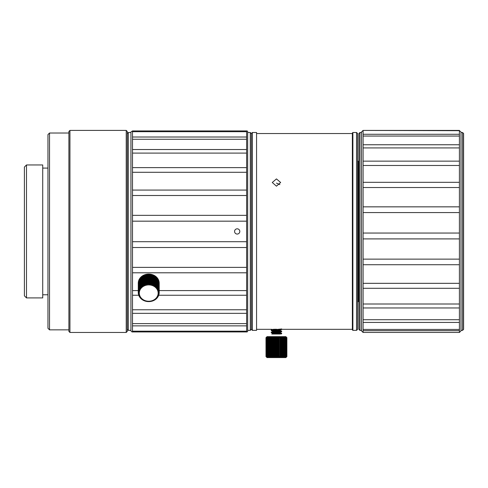 <?xml version="1.0" encoding="UTF-8"?>
<svg xmlns="http://www.w3.org/2000/svg" width="488" height="488" viewBox="0 0 488 488"><rect width="100%" height="100%" fill="white"/><g stroke="black" fill="none" stroke-linecap="round" stroke-linejoin="round"><path stroke-width="0.73" d="M358.381 161.552L358.381 301.322L357.594 302.109L357.594 160.766L358.381 161.552L358.906 161.028M358.381 301.322L358.906 301.846M132.498 130.93L247.141 130.93L247.666 131.455L247.666 331.419L247.141 331.944L131.98 331.944L130.93 330.894L130.93 131.974L132.498 130.93L132.498 137.012L246.617 137.012L246.617 139.257L132.498 139.257L132.498 149.529L246.617 149.529L246.617 153.104L132.498 153.104L132.498 167.628L246.617 167.628L246.617 172.288L132.498 172.288L132.498 190.076L246.617 190.076L246.617 195.505L132.498 195.505L132.498 215.342L246.617 215.342L246.617 221.168L132.498 221.168L132.498 241.706L246.617 241.706L246.617 247.526L132.498 247.526L132.498 267.369L246.617 267.369L246.617 272.792L132.498 272.792L132.498 290.586L138.263 290.586M127.264 133.547L128.314 132.498L130.93 132.498M127.264 329.327L128.314 330.376L130.93 330.376M247.666 132.498L250.283 132.498L250.283 330.376L247.666 330.376M250.283 132.498L251.332 133.547L251.332 329.327L250.283 330.376M237.198 234.057A2.617 2.617 0 0 0 239.815 231.434A2.617 2.617 0 0 0 237.198 228.817A2.617 2.617 0 0 0 234.582 231.434A2.617 2.617 0 0 0 237.198 234.057M246.617 331.175L246.617 325.862L132.498 325.862L132.498 331.175L246.617 331.175L246.617 331.944M132.498 331.175L132.498 331.944M246.617 323.611L246.617 313.345L132.498 313.345L132.498 323.611L246.617 323.611L246.617 325.862M132.498 323.611L132.498 325.862M138.854 295.246L132.498 295.246L132.498 309.77L246.617 309.77L246.617 313.345M132.498 309.77L132.498 313.345M246.617 309.77L246.617 295.246L158.6 295.246M159.198 290.586L246.617 290.586L246.617 295.246M132.498 290.586L132.498 295.246M246.617 290.586L246.617 272.792M132.498 267.369L132.498 272.792M246.617 267.369L246.617 247.526M132.498 241.706L132.498 247.526M246.617 241.706L246.617 221.168M132.498 215.342L132.498 221.168M246.617 215.342L246.617 195.505M132.498 190.076L132.498 195.505M246.617 190.076L246.617 172.288M132.498 167.628L132.498 172.288M246.617 167.628L246.617 153.104M132.498 149.529L132.498 153.104M246.617 149.529L246.617 139.257M132.498 137.012L132.498 139.257M246.617 137.012L246.617 131.693L132.498 131.693M246.617 130.93L246.617 131.693M128.314 132.498L128.314 330.376M459.409 130.68L460.983 131.974L460.983 330.894L459.409 332.456L363.09 332.456L361.523 330.894L361.523 131.974L363.09 130.418L459.409 130.68L459.409 332.456M462.551 330.376L463.6 329.327L463.6 133.547L462.551 132.498L462.551 330.376L460.983 330.376M463.6 138.781L463.6 324.093M363.09 332.456L363.09 330.693L459.409 330.693M459.409 329.43L363.09 329.43L363.09 330.693M363.09 329.43L363.09 322.428L459.409 322.428M459.409 319.725L363.09 319.725L363.09 322.428M363.09 319.725L363.09 307.965L459.409 307.965M459.409 304L363.09 304L363.09 307.965M363.09 304L363.09 288.28L459.409 288.28M459.409 283.333L363.09 283.333L363.09 288.28M363.09 283.333L363.09 264.728L459.409 264.728M459.409 259.134L363.09 259.134L363.09 264.728M363.09 259.134L363.09 238.906L459.409 238.906M459.409 233.044L363.09 233.044L363.09 238.906M363.09 233.044L363.09 212.573L459.409 212.573M359.949 330.376L358.906 329.327L358.906 133.547L359.949 132.498L359.949 330.376L361.523 330.376M459.409 206.839L363.09 206.839L363.09 212.573M363.09 206.839L363.09 187.526L459.409 187.526M459.409 182.317L363.09 182.317L363.09 187.526M363.09 182.317L363.09 165.475L459.409 165.475M459.409 161.144L363.09 161.144L363.09 165.475M363.09 161.144L363.09 147.919L459.409 147.919M459.409 144.753L363.09 144.753L363.09 147.919M363.09 144.753L363.09 136.048L459.409 136.048M459.409 134.273L363.09 134.273L363.09 136.048M363.09 134.273L363.09 130.68M459.409 130.418L363.09 130.418M256.566 133.547L352.36 133.547M275.586 331.626L272.359 331.169L280.521 330.175L281.692 329.327L352.36 329.327M273.481 329.284L276.562 329.235M256.566 329.327L272.267 329.327M276.458 178.907L280.643 182.494L276.458 186.166L272.267 182.494L276.458 178.907M279.874 184.604L276.458 183.104M352.36 133.029L352.885 132.504L356.551 132.504L356.551 330.37L352.885 330.37L352.36 329.845L352.36 133.029M356.551 132.504L357.594 133.553L357.594 329.321L356.551 330.37M252.375 132.498L256.566 132.498L256.566 330.376L252.375 330.376L251.332 329.327L251.332 133.547L252.375 132.498L252.375 330.376M352.885 132.504L352.885 330.37M24.4 167.049L26.492 164.956L42.724 164.956L42.724 297.918L26.492 297.918L24.4 295.826L24.4 167.049M26.492 164.956L26.492 297.918M286.907 356.545L285.876 357.594L267.034 357.594L265.984 356.545L266.521 357.07L266.003 356.545L265.984 337.702L266.509 337.184M283.083 357.07L282.686 357.07L283.022 356.545L282.656 356.545L282.339 357.07L283.07 356.545L283.504 356.545L283.144 357.07L283.882 356.545L284.272 356.545L283.876 357.07L284.614 356.545L284.962 356.545L284.528 357.07L286.041 356.545L285.761 357.07L286.432 356.545L286.078 357.07L286.706 356.545L286.291 357.07L286.877 356.545L286.877 337.702L286.291 337.184L286.706 337.702L286.078 337.184L286.432 337.702L285.761 337.184L286.041 337.702L285.34 337.184L285.553 337.702L284.827 337.184L284.962 337.702L284.217 337.184L283.876 337.184L284.272 337.702L283.522 337.184L283.144 337.184L283.504 337.702L282.753 337.184L282.339 337.184L282.656 337.702L281.911 337.184L281.466 337.184L281.741 337.702L281.015 337.184L280.539 337.184L280.765 337.702L280.24 337.702L280.063 337.184L279.569 337.184L279.746 337.702L279.197 337.702L279.075 337.184L278.563 337.184L278.691 337.702L278.123 337.702L278.056 337.184L277.538 337.184L277.605 337.702L277.038 337.702L277.019 337.184L276.495 337.184L276.513 337.702L275.94 337.702L275.982 337.184L275.458 337.184L275.421 337.702L274.848 337.702L274.945 337.184L274.427 337.184L274.335 337.702L273.78 337.702L273.927 337.184L273.42 337.184L273.274 337.702L272.737 337.702L272.932 337.184L271.731 337.702L271.981 337.184L271.517 337.184L271.517 357.07L271.981 357.07L271.731 356.545L272.249 356.545L272.444 357.07L272.932 357.07L272.737 356.545L273.274 356.545L273.42 357.07L273.927 357.07L273.78 356.545L274.335 356.545L274.427 357.07L274.945 357.07L274.848 356.545L275.421 356.545L275.458 357.07L275.982 357.07L275.94 356.545L276.513 356.545L276.495 357.07L277.019 357.07L277.038 356.545L277.605 356.545L277.538 357.07L278.056 357.07L278.123 356.545L278.691 356.545L278.563 357.07L279.075 357.07L279.197 356.545L279.746 356.545L279.569 357.07L280.24 356.545L280.765 356.545L280.539 357.07L281.24 356.545L281.741 356.545L281.466 357.07L282.656 356.545L282.656 337.702L283.022 337.702L282.686 337.184L283.083 337.184M283.461 357.07L283.839 356.545M284.48 357.07L284.162 357.07L284.48 356.545M285.053 357.07L285.053 337.184M285.529 357.07L285.529 337.184M285.907 357.07L286.218 356.545M286.053 357.07L286.56 356.545M265.984 337.702L267.034 336.653L285.876 336.653L286.926 337.702M286.56 337.702L286.053 337.184M286.218 337.702L285.907 337.184M284.48 337.702L284.162 337.184L284.48 337.184M283.839 337.702L283.461 337.184M268.022 356.545L268.022 337.702L267.692 337.702L267.692 356.545L268.43 357.07L268.754 357.07L268.339 356.545L269.089 357.07L269.449 357.07L269.077 356.545L269.827 357.07L270.23 357.07L269.894 356.545L270.346 356.545L270.346 337.702L270.73 337.702L270.73 356.545L270.346 356.545L270.639 357.07L271.072 357.07L270.779 356.545L271.273 356.545L271.273 337.702L270.779 337.702L270.779 356.545M270.779 337.702L271.072 337.184L270.346 337.702L269.894 337.702L270.23 337.184L269.077 337.702L269.449 337.184L269.089 337.184L269.089 356.545M269.089 356.569L269.089 357.07M269.089 337.184L268.022 337.702M268.717 356.545L268.717 337.702M266.918 356.545L266.918 337.702L266.692 356.545L267.381 357.07L267.143 356.545L268.138 357.07L267.692 356.545M267.692 337.702L268.089 337.238M268.138 337.556L268.138 356.691M265.984 356.545L266.564 357.07L266.338 356.545M266.338 337.702L266.735 337.312M266.735 356.941L266.113 356.545L266.119 337.702L266.564 337.184M266.228 356.545L266.228 337.702M266.692 337.702L267.186 337.184L266.515 337.702L266.832 337.208M266.832 357.045L266.515 356.545L267.186 357.07L266.692 356.545M266.979 337.629L266.979 356.618M266.979 337.702L266.979 356.545M268.382 357.07L267.418 356.545M268.382 337.245L268.382 337.647M268.382 337.702L268.382 356.545M268.382 356.6L268.382 357.009M268.638 356.545L268.638 337.702M272.371 337.379L272.371 356.868M273.274 337.702L273.713 337.702L273.713 356.545L273.274 356.545L273.274 337.702M273.841 337.702L273.841 356.545M274.347 357.07L273.841 357.07M273.841 337.184L274.347 337.184M275.879 356.545L275.421 356.545L275.421 337.702L275.879 337.702L275.891 357.07L276.415 357.07M276.513 337.702L276.971 337.702L276.971 356.545L276.513 356.545M276.397 356.545L276.397 337.702M278.062 356.545L277.605 356.545L277.605 337.702L278.062 337.702L277.971 357.07L278.483 357.07M278.483 337.702L278.483 356.545M279.075 337.702L279.075 356.545M280.466 357.07L279.984 357.07L279.984 337.184L280.466 337.184M281.015 337.702L281.015 356.545M281.393 337.702L281.393 356.545M283.821 337.617L283.821 356.63M284.162 337.184L284.162 337.556M284.162 337.702L284.162 356.545M284.162 356.697L284.162 357.07M284.48 337.531L284.48 356.722M285.492 356.545L285.492 337.702M286.279 337.702L286.279 356.545M286.346 337.702L286.346 356.545M286.358 337.702L286.358 356.545M286.078 337.525L286.078 356.722M285.565 337.434L285.565 356.813M286.041 356.545L286.041 337.702M284.614 337.702L284.614 356.545M284.962 356.545L284.962 337.702M283.522 337.184L283.522 357.07M283.144 337.702L283.144 356.545M282.186 337.702L282.186 356.545M281.911 337.184L281.911 357.07M281.466 337.702L281.466 356.545M281.015 337.184L281.015 357.07M280.765 356.545L280.765 337.702M280.24 337.702L280.24 356.545M279.197 337.702L279.197 356.545M279.984 356.545L279.984 337.702M279.075 337.184L279.075 357.07M278.563 337.702L278.563 356.545M277.038 337.702L277.038 356.545M274.848 337.702L274.848 356.545M274.427 337.184L274.427 357.07M274.335 356.545L274.335 337.702M272.737 337.702L272.737 356.545M271.981 337.702L271.981 356.545M269.894 337.702L269.894 356.545M281.179 337.702L280.935 337.184M279.136 337.702L278.99 337.184M278.062 337.702L277.971 337.184L278.483 337.184M276.971 337.702L276.934 337.184L277.459 337.184M275.879 337.702L275.891 337.184L276.415 337.184M274.427 337.702L275.378 337.184M272.371 337.702L273.341 337.184M271.517 337.184L271.517 337.702M270.73 337.702L271.444 337.184M269.492 337.702L270.578 337.184M268.302 337.702L269.034 337.184M267.113 337.702L267.82 337.184M266.674 337.702L267.351 337.184M267.418 337.702L267.613 337.184L266.918 337.702M269.449 337.702L269.449 356.545M271.517 356.545L271.517 357.07M267.351 357.07L266.674 356.545M267.82 357.07L267.113 356.545M269.034 357.07L268.302 356.545M270.578 357.07L269.492 356.545M271.444 357.07L270.73 356.545M273.341 357.07L272.371 356.545M275.378 357.07L274.427 356.545M277.459 357.07L276.934 357.07L276.971 356.545M278.99 357.07L279.136 356.545M280.935 357.07L281.179 356.545M47.958 290.348L47.958 307.623M47.958 155.251L47.958 172.526M47.958 134.596L49.526 133.023L68.9 133.023L68.9 329.851L49.526 329.851L47.958 328.278L47.958 134.596M68.9 131.455L69.943 130.406L126.221 130.406L126.221 332.468L69.943 332.468L68.9 331.419L68.9 131.455M126.221 130.406L127.264 131.455L127.264 331.419L126.221 332.468M42.724 168.098L47.958 168.098L47.958 294.776L42.724 294.776M69.943 130.406L69.943 332.468M49.526 133.023L49.526 329.851M277.318 332.676L281.692 333.139L271.749 334.036L280.258 334.036M272.725 330.26L281.692 331.047L281.692 331.572L271.249 332.651L280.191 333.402M281.692 333.139L281.661 333.694L278.727 334.036M281.692 328.955L271.224 329.998L271.249 330.559L280.191 331.309M281.661 329.51L271.224 330.522M281.692 331.047L271.224 332.09L271.224 332.615M273.127 329.296L275.592 329.534M281.661 331.602L280.521 332.267L272.359 333.261L275.592 333.719M147.754 284.962A9.425 8.162 180 0 0 139.355 293.922A9.425 8.162 180 0 0 149.706 301.194A9.425 8.162 180 0 0 158.1 292.233A9.425 8.162 180 0 0 147.754 284.962M150.639 301.267L150.639 301.468A10.468 9.065 0 0 1 150.072 301.541L149.554 301.59A10.468 9.065 0 0 1 148.98 301.614L148.456 301.614A10.468 9.065 0 0 1 147.882 301.59L147.364 301.541A10.468 9.065 0 0 1 146.797 301.462L146.29 301.37A10.468 9.065 0 0 1 145.735 301.242L145.235 301.102A10.468 9.065 0 0 1 144.704 300.919L144.222 300.736A10.468 9.065 0 0 1 143.716 300.51L143.258 300.285A10.468 9.065 0 0 1 142.783 300.016L142.356 299.748A10.468 9.065 0 0 1 141.91 299.437L141.526 299.132A10.468 9.065 0 0 1 141.117 298.778L140.77 298.442A10.468 9.065 0 0 1 140.41 298.058L140.831 298.052L140.526 297.686L140.105 297.692A10.468 9.065 0 0 1 139.788 297.271L140.239 297.308L139.531 296.881A10.468 9.065 0 0 1 139.269 296.436L139.745 296.515L139.531 296.1L139.056 296.027A10.468 9.065 0 0 1 138.854 295.563L139.348 295.679L138.69 295.13A10.468 9.065 0 0 1 138.543 294.648L139.049 294.819L138.946 294.374L138.433 294.209A10.468 9.065 0 0 1 138.348 293.715L138.86 293.928L138.812 293.477L138.293 293.264A10.468 9.065 0 0 1 138.263 292.769L138.781 293.032L138.263 292.318A10.468 9.065 0 0 1 138.293 291.824L138.812 292.129L138.348 291.373A10.468 9.065 0 0 1 138.439 290.879L138.946 291.238L138.549 290.439A10.468 9.065 0 0 1 138.696 289.957L139.19 290.36L139.355 289.927L138.86 289.53A10.468 9.065 0 0 1 139.062 289.067L139.537 289.506L139.751 289.097L139.275 288.652A10.468 9.065 0 0 1 139.537 288.207L139.989 288.695L140.251 288.304L139.8 287.816A10.468 9.065 0 0 1 140.111 287.401L140.532 287.926L140.843 287.56L140.422 287.036A10.468 9.065 0 0 1 140.782 286.651L141.166 287.212L141.52 286.877L141.13 286.316A10.468 9.065 0 0 1 141.538 285.962L141.886 286.56L142.276 286.255L141.929 285.657A10.468 9.065 0 0 1 142.374 285.346L142.679 285.974L143.1 285.706L142.795 285.084A10.468 9.065 0 0 1 143.277 284.809L143.539 285.462L143.99 285.236L143.728 284.583A10.468 9.065 0 0 1 144.241 284.358L144.454 285.035L144.93 284.846L144.722 284.175A10.468 9.065 0 0 1 145.253 283.998L145.418 284.687L145.912 284.547L145.753 283.857A10.468 9.065 0 0 1 146.308 283.729L146.412 284.431L146.925 284.339L146.821 283.638A10.468 9.065 0 0 1 147.382 283.558L147.699 284.248L147.907 283.516A10.468 9.065 0 0 1 148.474 283.485L148.474 284.199L148.999 284.199L148.999 283.491A10.468 9.065 0 0 1 149.572 283.516L149.517 284.223L150.036 284.272L150.09 283.565A10.468 9.065 0 0 1 150.658 283.638L150.548 284.339L151.06 284.437L151.17 283.735A10.468 9.065 0 0 1 151.725 283.863L151.561 284.553L152.061 284.693L152.219 284.004A10.468 9.065 0 0 1 152.756 284.181L152.756 274.762A10.468 9.065 180 0 0 152.219 274.579L152.219 284.004M147.437 274.524A9.425 8.162 0 0 1 147.754 274.488A9.425 8.162 0 0 1 147.907 274.476M138.781 283.089L138.263 283.351L138.263 292.769M138.812 282.186L138.293 282.399A10.468 9.065 180 0 0 138.263 282.894L138.263 292.318M138.946 281.295L138.439 281.46A10.468 9.065 180 0 0 138.348 281.948L138.348 291.373M139.19 280.417L138.696 280.539A10.468 9.065 180 0 0 138.549 281.015L138.549 290.439M139.537 279.569L139.062 279.642A10.468 9.065 180 0 0 138.86 280.106L138.86 289.53M139.989 278.752L139.537 278.788A10.468 9.065 180 0 0 139.275 279.228L139.275 288.652M140.532 277.983L140.111 277.977A10.468 9.065 180 0 0 139.8 278.392L139.8 287.816M141.166 277.269L140.782 277.227A10.468 9.065 180 0 0 140.422 277.611L140.422 287.036M142.276 276.312L141.538 276.537A10.468 9.065 180 0 0 141.13 276.891L141.13 286.316M143.1 275.763L142.374 275.927A10.468 9.065 180 0 0 141.929 276.238L141.929 285.657M143.99 275.293L143.277 275.391A10.468 9.065 180 0 0 142.795 275.659L142.795 285.084M144.93 274.909L144.241 274.939A10.468 9.065 180 0 0 143.728 275.165L143.728 284.583M145.912 274.604L145.253 274.579A10.468 9.065 180 0 0 144.722 274.756L144.722 284.175M146.925 274.396L146.308 274.311A10.468 9.065 180 0 0 145.753 274.439L145.753 283.857M147.956 274.28L147.382 274.14A10.468 9.065 180 0 0 146.821 274.213L146.821 283.638M147.907 279.282A3.928 3.398 180 0 0 147.437 279.398M156.337 277.794A9.425 8.162 0 0 1 156.63 278.154M152.738 300.7L152.738 300.925A10.468 9.065 0 0 1 152.201 301.108L151.707 301.242A10.468 9.065 0 0 1 151.152 301.37L150.639 301.468M153.726 300.26L153.726 300.517A10.468 9.065 0 0 1 153.214 300.742L152.738 300.925M154.659 299.73L154.659 300.022A10.468 9.065 0 0 1 154.178 300.291L153.726 300.517M155.532 299.101L155.532 299.443A10.468 9.065 0 0 1 155.086 299.76L154.659 300.022M156.325 298.418L156.325 298.79A10.468 9.065 0 0 1 155.922 299.144L155.532 299.443M157.038 297.698L157.038 298.07A10.468 9.065 0 0 1 156.672 298.455L156.325 298.79M157.654 296.918L157.654 297.29A10.468 9.065 0 0 1 157.343 297.704L156.922 297.698L156.618 298.064L157.038 298.07M158.179 296.076L158.179 296.454A10.468 9.065 0 0 1 157.917 296.893L157.209 297.32L157.654 297.29M157.471 286.987L157.209 287.603M157.917 296.497L157.917 296.118L157.703 296.527L158.179 296.454M158.6 295.185L158.6 295.575A10.468 9.065 0 0 1 158.393 296.039L157.917 296.118M158.393 295.624L158.393 295.234M158.911 294.258L158.911 294.667A10.468 9.065 0 0 1 158.759 295.149L158.264 295.264L158.106 295.697L158.6 295.575M158.606 289.543L158.606 280.124A10.468 9.065 180 0 0 158.399 279.661L158.399 289.079A10.468 9.065 0 0 1 158.606 289.543L158.112 289.945L158.271 290.372L158.271 289.811L158.264 290.36L158.765 289.976A10.468 9.065 0 0 1 158.911 290.451L158.405 290.805L158.515 291.251L159.021 290.897A10.468 9.065 0 0 1 159.112 291.385L158.649 292.147L159.167 291.836A10.468 9.065 0 0 1 159.198 292.336L158.673 292.593L158.673 293.044L159.192 292.788A10.468 9.065 0 0 1 159.161 293.282L158.649 293.495L158.594 293.947L159.106 293.733A10.468 9.065 0 0 1 159.021 294.221L158.399 294.831L158.911 294.667M159.106 293.306L159.106 293.733M159.192 292.336L159.192 292.788M159.198 292.336L159.198 282.912A10.468 9.065 180 0 0 159.167 282.418L159.167 291.836M159.167 282.418L158.649 282.204M158.649 291.659L158.649 292.147M159.112 291.385L159.112 281.966A10.468 9.065 180 0 0 159.021 281.472L159.021 290.897M159.021 281.472L158.515 281.308M158.515 290.732L158.515 291.251M158.911 290.451L158.911 281.033A10.468 9.065 180 0 0 158.765 280.551L158.765 289.976M158.765 280.551L158.271 280.429M157.923 288.908L157.923 289.524L158.399 289.079M158.399 279.661L157.923 279.581M158.185 288.664L158.185 279.246A10.468 9.065 180 0 0 157.929 278.8L157.929 288.225A10.468 9.065 0 0 1 158.185 288.664L157.709 289.109L157.923 289.524M157.478 288.036L157.478 288.707L157.929 288.225M157.929 278.8L157.478 278.764M157.215 287.591L157.215 278.374L157.667 278.41A10.468 9.065 180 0 0 157.356 277.995L157.356 287.414A10.468 9.065 0 0 1 157.667 287.829L157.215 288.316L157.478 288.707M157.667 287.829L157.667 278.41M157.051 287.048L157.051 277.623A10.468 9.065 180 0 0 156.691 277.239L156.691 286.663A10.468 9.065 0 0 1 157.051 287.048L156.63 287.572L156.935 287.938L157.356 287.414M156.935 287.188L156.935 287.938M157.356 277.995L156.63 277.629L156.63 286.749M156.337 286.328L156.337 276.903A10.468 9.065 180 0 0 155.934 276.55L155.934 285.974A10.468 9.065 0 0 1 156.337 286.328L155.953 286.889L156.3 287.225L156.691 286.663M156.3 286.377L156.3 287.225M155.934 276.55L155.587 276.629L155.587 286.566L155.934 285.974M155.544 285.669L155.544 276.251A10.468 9.065 180 0 0 155.099 275.933L155.099 285.358A10.468 9.065 0 0 1 155.544 285.669L155.196 286.267L155.587 286.566M155.587 276.629L155.196 276.324M155.099 275.933L155.099 285.358M154.678 285.09L154.678 275.671A10.468 9.065 180 0 0 154.196 275.397L154.196 284.821A10.468 9.065 0 0 1 154.678 285.09L154.373 285.718L154.794 285.98M154.794 276.037L154.373 275.775M154.196 275.397L154.196 284.821M153.744 284.596L153.744 275.171A10.468 9.065 180 0 0 153.232 274.945L153.232 284.37A10.468 9.065 0 0 1 153.744 284.596L153.482 285.242L153.933 285.468M153.933 275.525L153.482 275.299M153.232 274.945L153.232 284.37M152.756 284.181L152.543 284.852L153.018 285.041M153.018 275.098L152.543 274.915M152.219 274.579L152.061 284.693M152.061 274.75L151.561 274.61M151.725 283.863L151.725 274.439A10.468 9.065 180 0 0 151.17 274.311L151.17 283.735M151.17 274.311L151.06 284.437M151.06 274.494L150.548 274.396M150.658 283.638L150.658 274.219A10.468 9.065 180 0 0 150.09 274.14L150.09 283.565M150.09 274.14L150.036 284.272M150.036 274.329L149.517 274.28M149.572 283.516L149.572 274.091A10.468 9.065 180 0 0 148.999 274.067L148.999 283.491M148.999 274.067L148.999 284.199M148.999 274.256L148.474 274.256M148.474 283.485L148.474 274.067A10.468 9.065 180 0 0 147.907 274.091L147.907 283.516M147.437 274.323L147.437 284.266M147.382 283.558L147.382 274.14M146.412 274.488L146.412 284.431M146.308 283.729L146.308 274.311M145.418 274.744L145.418 284.687M145.253 283.998L145.253 274.579M144.454 275.092L144.454 285.035M144.241 284.358L144.241 274.939M143.539 275.519L143.539 285.462M143.277 284.809L143.277 275.391M142.679 276.031L142.679 285.974M142.374 285.346L142.374 275.927M141.886 276.617L141.886 286.56M141.538 285.962L141.538 276.537M141.166 286.364L141.166 287.212M140.782 286.651L140.782 277.227M140.532 287.176L140.532 287.926M140.111 287.401L140.111 277.977M139.989 288.018L139.989 288.695M139.537 288.207L139.537 278.788M139.537 288.896L139.537 289.506M139.062 289.067L139.062 279.642M139.19 289.799L139.19 290.36M138.696 289.957L138.696 280.539M138.946 290.714L138.946 291.238M138.439 290.879L138.439 281.46M138.812 291.647L138.812 292.129M138.293 291.824L138.293 282.399M138.781 292.58L138.781 293.032M138.348 293.715L138.348 293.288M138.69 294.288L138.69 294.697M138.543 294.648L138.543 294.24M138.854 295.563L138.854 295.167M139.269 296.436L139.269 296.057M139.788 297.271L139.788 296.899M140.41 298.058L140.41 297.686M141.117 298.778L141.117 298.406M141.91 299.437L141.91 299.089M156.691 277.239L156.3 277.282M156.63 277.629L157.051 277.623M156.922 287.755L157.343 288.28M359.949 132.498L361.523 132.498M460.983 132.498L462.551 132.498M281.076 334.036L281.661 333.694M272.396 331.218L271.249 330.559M272.396 333.316L271.249 332.651"/></g></svg>
